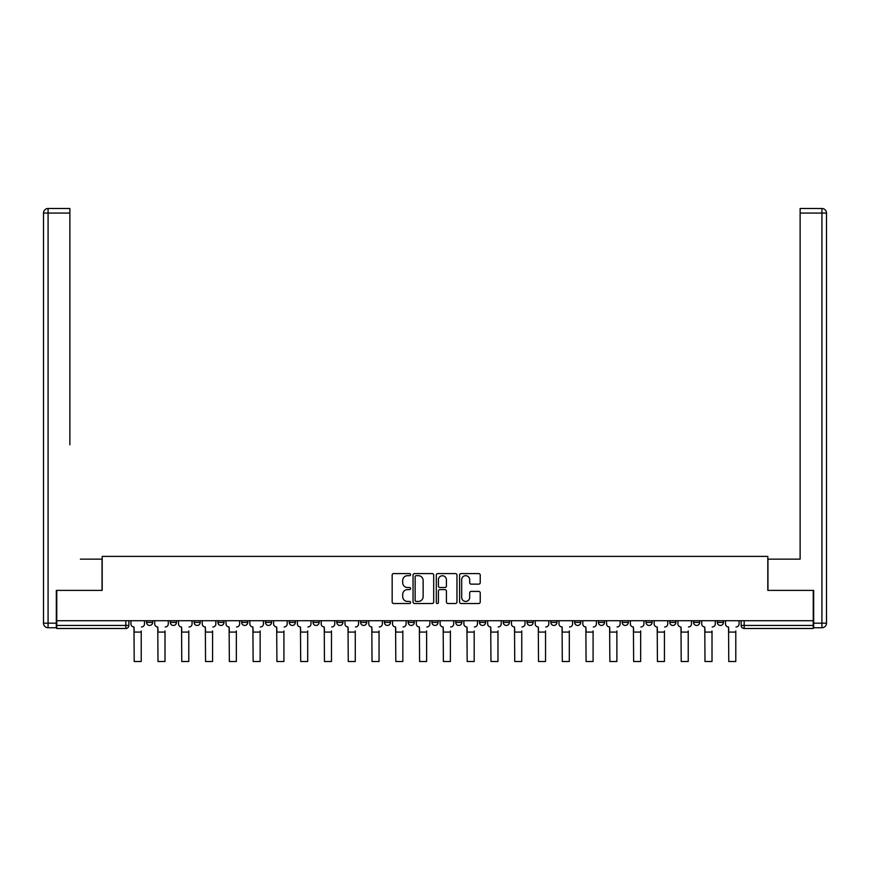 <?xml version="1.0" encoding="UTF-8"?>
<svg xmlns="http://www.w3.org/2000/svg" width="870" height="870" viewBox="0 0 870 870"><rect width="100%" height="100%" fill="white"/><g stroke="black" fill="none" stroke-linecap="round" stroke-linejoin="round"><path stroke-width="1.3" d="M410.607 574.646A1.044 1.044 0 0 0 409.563 573.591L393.664 573.591A1.501 1.501 0 0 0 392.163 575.092L392.163 602.029A1.501 1.501 0 0 0 393.664 603.519L409.563 603.519A1.044 1.044 0 0 0 410.607 602.475A1.044 1.044 0 0 0 409.563 601.431L407.508 601.431A4.785 4.785 0 0 1 402.712 596.635L402.712 594.395A4.785 4.785 0 0 1 407.508 589.61L409.563 589.61A1.044 1.044 0 0 0 410.607 588.555A1.044 1.044 0 0 0 409.563 587.511L407.508 587.511A4.785 4.785 0 0 1 402.712 582.726L402.712 580.475A4.785 4.785 0 0 1 407.508 575.69L409.563 575.69A1.044 1.044 0 0 0 410.607 574.646M717.348 620.723L717.348 622.398L723.438 622.398A3.045 3.045 0 0 1 720.393 625.454A3.045 3.045 0 0 1 717.348 622.398L717.348 620.723M645.997 622.398L645.997 620.723L645.997 622.398A3.045 3.045 0 0 0 649.042 625.454A3.045 3.045 0 0 1 645.997 622.398L652.098 622.398A3.045 3.045 0 0 1 649.042 625.454M622.213 622.398L622.213 620.723L622.213 622.398A3.045 3.045 0 0 0 625.258 625.454A3.045 3.045 0 0 1 622.213 622.398L628.314 622.398A3.045 3.045 0 0 1 625.258 625.454M550.862 620.723L550.862 622.398L556.963 622.398A3.045 3.045 0 0 1 553.918 625.454A3.045 3.045 0 0 1 550.862 622.398L550.862 620.723M527.079 620.723L527.079 622.398L533.179 622.398A3.045 3.045 0 0 1 530.135 625.454A3.045 3.045 0 0 1 527.079 622.398L527.079 620.723M408.171 620.723L408.171 622.398L414.261 622.398A3.045 3.045 0 0 1 411.216 625.454A3.045 3.045 0 0 1 408.171 622.398L408.171 620.723M360.604 620.723L360.604 622.398L366.705 622.398A3.045 3.045 0 0 1 363.649 625.454A3.045 3.045 0 0 1 360.604 622.398L360.604 620.723M336.82 620.723L336.82 622.398L342.921 622.398A3.045 3.045 0 0 1 339.865 625.454A3.045 3.045 0 0 1 336.82 622.398L336.82 620.723M313.037 620.723L313.037 622.398L319.138 622.398A3.045 3.045 0 0 1 316.082 625.454A3.045 3.045 0 0 1 313.037 622.398L313.037 620.723M289.253 620.723L289.253 622.398L295.354 622.398A3.045 3.045 0 0 1 292.309 625.454A3.045 3.045 0 0 1 289.253 622.398L289.253 620.723M265.47 620.723L265.47 622.398L271.57 622.398A3.045 3.045 0 0 1 268.525 625.454A3.045 3.045 0 0 1 265.47 622.398L265.47 620.723M241.686 622.398L241.686 620.723L241.686 622.398A3.045 3.045 0 0 0 244.742 625.454A3.045 3.045 0 0 1 241.686 622.398L247.787 622.398A3.045 3.045 0 0 1 244.742 625.454A3.045 3.045 0 0 0 247.787 622.398A3.045 3.045 0 0 1 244.742 625.454M217.902 622.398L217.902 620.723L217.902 622.398A3.045 3.045 0 0 0 220.958 625.454A3.045 3.045 0 0 1 217.902 622.398L224.003 622.398A3.045 3.045 0 0 1 220.958 625.454M194.119 622.398L194.119 620.723L194.119 622.398A3.045 3.045 0 0 0 197.175 625.454A3.045 3.045 0 0 1 194.119 622.398L200.22 622.398A3.045 3.045 0 0 1 197.175 625.454M478.728 584.14A1.501 1.501 0 0 0 480.229 582.65L480.229 575.092A1.501 1.501 0 0 0 478.728 573.591L461.078 573.591A1.501 1.501 0 0 0 459.577 575.092L459.577 602.029A1.501 1.501 0 0 0 461.078 603.519L478.728 603.519A1.501 1.501 0 0 0 480.229 602.029L480.229 592.894A1.501 1.501 0 0 0 478.728 591.404L471.181 591.404A1.501 1.501 0 0 0 469.68 592.894L469.68 597.429A4.002 4.002 0 0 1 465.678 601.431A4.002 4.002 0 0 1 461.676 597.429L461.676 579.692A4.002 4.002 0 0 1 465.678 575.69A4.002 4.002 0 0 1 469.68 579.692L469.68 582.65A1.501 1.501 0 0 0 471.181 584.14L478.728 584.14M56.767 620.723L56.767 590.393L102.192 590.393L102.192 556.387L767.808 556.387L767.808 590.393L813.232 590.393L813.232 620.723L56.767 620.723L56.767 625.454L128.869 625.454L128.869 620.723M433.695 575.092A1.501 1.501 0 0 0 432.194 573.591L414.533 573.591A1.501 1.501 0 0 0 413.043 575.092L413.043 602.029A1.501 1.501 0 0 0 414.533 603.519L432.194 603.519A1.501 1.501 0 0 0 433.695 602.029L433.695 575.092M437.806 573.591L455.467 573.591A1.501 1.501 0 0 1 456.957 575.092L456.957 602.029A1.501 1.501 0 0 1 455.467 603.519L447.909 603.519A1.501 1.501 0 0 1 446.408 602.029L446.408 591.1A1.501 1.501 0 0 0 444.918 589.61L439.905 589.61A1.501 1.501 0 0 0 438.404 591.1L438.404 602.475A1.044 1.044 0 0 1 437.36 603.519A1.044 1.044 0 0 1 436.305 602.475L436.305 575.092A1.501 1.501 0 0 1 437.806 573.591M741.131 620.723L741.131 625.454L813.232 625.454L813.232 628.499L744.176 628.499A3.045 3.045 0 0 1 741.131 625.454L741.131 620.723M813.232 620.723L813.232 625.454M125.824 620.723L125.824 628.499A3.045 3.045 0 0 0 128.869 625.454A3.045 3.045 0 0 1 125.824 628.499L56.767 628.499L56.767 625.454M723.438 620.723L723.438 622.398A3.045 3.045 0 0 1 720.393 625.454A3.045 3.045 0 0 0 723.438 622.398L723.438 620.723M699.654 620.723L699.654 622.398A3.045 3.045 0 0 1 696.609 625.454A3.045 3.045 0 0 1 693.564 622.398L699.654 622.398L699.654 620.723M693.564 620.723L693.564 622.398M675.881 620.723L675.881 622.398A3.045 3.045 0 0 1 672.825 625.454A3.045 3.045 0 0 1 669.78 622.398L675.881 622.398M669.78 620.723L669.78 622.398M652.098 620.723L652.098 622.398L652.098 620.723M628.314 620.723L628.314 622.398L628.314 620.723M604.53 620.723L604.53 622.398A3.045 3.045 0 0 1 601.475 625.454A3.045 3.045 0 0 1 598.429 622.398L604.53 622.398L604.53 620.723M598.429 620.723L598.429 622.398M580.747 620.723L580.747 622.398A3.045 3.045 0 0 1 577.691 625.454A3.045 3.045 0 0 1 574.646 622.398L580.747 622.398A3.045 3.045 0 0 1 577.691 625.454A3.045 3.045 0 0 0 580.747 622.398M574.646 620.723L574.646 622.398M556.963 620.723L556.963 622.398M533.179 620.723L533.179 622.398M509.396 620.723L509.396 622.398A3.045 3.045 0 0 1 506.351 625.454A3.045 3.045 0 0 1 503.295 622.398A3.045 3.045 0 0 0 506.351 625.454M503.295 620.723L503.295 622.398L509.396 622.398M485.612 620.723L485.612 622.398A3.045 3.045 0 0 1 482.567 625.454A3.045 3.045 0 0 1 479.511 622.398L485.612 622.398A3.045 3.045 0 0 1 482.567 625.454A3.045 3.045 0 0 0 485.612 622.398M479.511 620.723L479.511 622.398M461.829 620.723L461.829 622.398A3.045 3.045 0 0 1 458.784 625.454A3.045 3.045 0 0 1 455.739 622.398A3.045 3.045 0 0 0 458.784 625.454M455.739 620.723L455.739 622.398L461.829 622.398M438.045 620.723L438.045 622.398A3.045 3.045 0 0 1 435 625.454A3.045 3.045 0 0 1 431.955 622.398L438.045 622.398M431.955 620.723L431.955 622.398M414.261 620.723L414.261 622.398M390.489 620.723L390.489 622.398A3.045 3.045 0 0 1 387.433 625.454A3.045 3.045 0 0 1 384.388 622.398L390.489 622.398M384.388 620.723L384.388 622.398M366.705 620.723L366.705 622.398M342.921 620.723L342.921 622.398M319.138 620.723L319.138 622.398L319.138 620.723M295.354 620.723L295.354 622.398A3.045 3.045 0 0 1 292.309 625.454A3.045 3.045 0 0 0 295.354 622.398M271.57 620.723L271.57 622.398A3.045 3.045 0 0 1 268.525 625.454A3.045 3.045 0 0 0 271.57 622.398L271.57 620.723M247.787 620.723L247.787 622.398M224.003 620.723L224.003 622.398L224.003 620.723M200.22 620.723L200.22 622.398L200.22 620.723M170.346 620.723L170.346 622.398L176.436 622.398L176.436 620.723L176.436 622.398A3.045 3.045 0 0 1 173.391 625.454A3.045 3.045 0 0 1 170.346 622.398A3.045 3.045 0 0 0 173.391 625.454A3.045 3.045 0 0 0 176.436 622.398A3.045 3.045 0 0 1 173.391 625.454M146.562 620.723L146.562 622.398L152.652 622.398L152.652 620.723L152.652 622.398A3.045 3.045 0 0 1 149.607 625.454A3.045 3.045 0 0 1 146.562 622.398A3.045 3.045 0 0 0 149.607 625.454A3.045 3.045 0 0 0 152.652 622.398A3.045 3.045 0 0 1 149.607 625.454M416.186 575.69A1.044 1.044 0 0 0 415.131 576.734L415.131 600.376A1.044 1.044 0 0 0 416.186 601.431L418.35 601.431A4.785 4.785 0 0 0 423.135 596.635L423.135 580.475A4.785 4.785 0 0 0 418.35 575.69L416.186 575.69M446.408 579.768A4.002 4.002 0 0 0 442.406 575.766A4.002 4.002 0 0 0 438.404 579.768L438.404 586.01A1.501 1.501 0 0 0 439.905 587.511L444.918 587.511A1.501 1.501 0 0 0 446.408 586.01L446.408 579.768M130.935 623.931L130.935 620.723L130.935 623.931A3.045 3.045 0 0 0 133.98 626.976L134.208 630.946M133.98 626.976L134.208 661.504L141.223 661.504L141.223 630.946M144.496 623.931L144.496 620.723L144.496 623.931A3.045 3.045 0 0 1 141.451 626.976M141.223 661.504L134.208 661.504M154.719 623.931L154.719 620.723L154.719 623.931A3.045 3.045 0 0 0 157.764 626.976L157.992 630.946M157.764 626.976L157.992 661.504L165.006 661.504L165.006 630.946M168.28 623.931L168.28 620.723L168.28 623.931A3.045 3.045 0 0 1 165.235 626.976M178.502 623.931L178.502 620.723L178.502 623.931A3.045 3.045 0 0 0 181.547 626.976L181.776 630.946M181.547 626.976L181.776 661.504L188.79 661.504L188.79 630.946M192.063 623.931L192.063 620.723L192.063 623.931A3.045 3.045 0 0 1 189.018 626.976M56.311 623.17L56.311 627.738L48.078 627.738A4.578 4.578 0 0 1 43.5 623.17L43.5 213.063A4.578 4.578 0 0 1 48.078 208.495L69.872 208.495L69.872 213.063L48.078 213.063L48.078 623.17L56.311 623.17L56.311 590.393L102.04 590.393L102.04 559.138L80.399 559.138M69.872 213.063L69.872 444.798M48.078 208.495A4.578 4.578 0 0 0 43.5 213.063A4.578 4.578 0 0 1 48.078 208.495A4.578 4.578 0 0 0 43.5 213.063L48.078 213.063L48.078 208.495M789.601 559.138L800.128 559.138L800.128 208.495L821.922 208.495L800.128 208.495M813.689 623.17L821.922 623.17L821.922 627.738A4.578 4.578 0 0 0 826.5 623.17L826.5 213.063L826.5 623.17A4.578 4.578 0 0 1 821.922 627.738L813.689 627.738L813.689 590.393L767.96 590.393L767.96 559.138L800.128 559.138L800.128 444.798M821.922 208.495A4.578 4.578 0 0 1 826.5 213.063A4.578 4.578 0 0 0 821.922 208.495A4.578 4.578 0 0 1 826.5 213.063A4.578 4.578 0 0 0 821.922 208.495L821.922 213.063L800.128 213.063M165.006 661.504L157.992 661.504M188.79 661.504L181.776 661.504M202.275 623.931L202.275 620.723L202.275 623.931A3.045 3.045 0 0 0 205.331 626.976L205.559 630.946M205.331 626.976L205.559 661.504L212.574 661.504L212.574 630.946M215.847 623.931L215.847 620.723L215.847 623.931A3.045 3.045 0 0 1 212.802 626.976M226.059 623.931L226.059 620.723L226.059 623.931A3.045 3.045 0 0 0 229.114 626.976L229.343 630.946M229.114 626.976L229.343 661.504L236.357 661.504L236.357 630.946M239.631 623.931L239.631 620.723L239.631 623.931A3.045 3.045 0 0 1 236.586 626.976M249.842 623.931L249.842 620.723L249.842 623.931A3.045 3.045 0 0 0 252.898 626.976L253.126 630.946M252.898 626.976L253.126 661.504L260.141 661.504L260.141 630.946M263.414 623.931L263.414 620.723L263.414 623.931A3.045 3.045 0 0 1 260.369 626.976M212.574 661.504L205.559 661.504M236.357 661.504L229.343 661.504M260.141 661.504L253.126 661.504M273.626 623.931L273.626 620.723L273.626 623.931A3.045 3.045 0 0 0 276.682 626.976L276.91 630.946M276.682 626.976L276.91 661.504L283.914 661.504L283.914 630.946M287.198 623.931L287.198 620.723L287.198 623.931A3.045 3.045 0 0 1 284.153 626.976M283.914 661.504L276.91 661.504M297.409 623.931L297.409 620.723L297.409 623.931A3.045 3.045 0 0 0 300.465 626.976L300.694 630.946M300.465 626.976L300.694 661.504L307.697 661.504L307.697 630.946M310.981 623.931L310.981 620.723L310.981 623.931A3.045 3.045 0 0 1 307.926 626.976M307.697 661.504L300.694 661.504M321.193 623.931L321.193 620.723L321.193 623.931A3.045 3.045 0 0 0 324.238 626.976L324.466 630.946M324.238 626.976L324.466 661.504L331.481 661.504L331.481 630.946M334.765 623.931L334.765 620.723L334.765 623.931A3.045 3.045 0 0 1 331.709 626.976M331.481 661.504L324.466 661.504M344.977 623.931L344.977 620.723L344.977 623.931A3.045 3.045 0 0 0 348.022 626.976L348.25 630.946M348.022 626.976L348.25 661.504L355.264 661.504L355.264 630.946M358.549 623.931L358.549 620.723L358.549 623.931A3.045 3.045 0 0 1 355.493 626.976M355.264 661.504L348.25 661.504M368.76 623.931L368.76 620.723L368.76 623.931A3.045 3.045 0 0 0 371.805 626.976L372.034 630.946M371.805 626.976L372.034 661.504L379.048 661.504L379.048 630.946M382.332 623.931L382.332 620.723L382.332 623.931A3.045 3.045 0 0 1 379.276 626.976M379.048 661.504L372.034 661.504M392.544 623.931L392.544 620.723L392.544 623.931A3.045 3.045 0 0 0 395.589 626.976L395.817 630.946M395.589 626.976L395.817 661.504L402.832 661.504L402.832 630.946M406.105 623.931L406.105 620.723L406.105 623.931A3.045 3.045 0 0 1 403.06 626.976M402.832 661.504L395.817 661.504M416.328 623.931L416.328 620.723L416.328 623.931A3.045 3.045 0 0 0 419.373 626.976L419.601 630.946M419.373 626.976L419.601 661.504L426.615 661.504L426.615 630.946M429.889 623.931L429.889 620.723L429.889 623.931A3.045 3.045 0 0 1 426.844 626.976M426.615 661.504L419.601 661.504M440.111 623.931L440.111 620.723L440.111 623.931A3.045 3.045 0 0 0 443.156 626.976L443.385 630.946M443.156 626.976L443.385 661.504L450.399 661.504L450.399 630.946M453.672 623.931L453.672 620.723L453.672 623.931A3.045 3.045 0 0 1 450.627 626.976M450.399 661.504L443.385 661.504M463.895 623.931L463.895 620.723L463.895 623.931A3.045 3.045 0 0 0 466.94 626.976L467.168 630.946M466.94 626.976L467.168 661.504L474.183 661.504L474.183 630.946M477.456 623.931L477.456 620.723L477.456 623.931A3.045 3.045 0 0 1 474.411 626.976M474.183 661.504L467.168 661.504M487.668 623.931L487.668 620.723L487.668 623.931A3.045 3.045 0 0 0 490.723 626.976L490.952 630.946M490.723 626.976L490.952 661.504L497.966 661.504L497.966 630.946M501.24 623.931L501.24 620.723L501.24 623.931A3.045 3.045 0 0 1 498.195 626.976M497.966 661.504L490.952 661.504M511.451 623.931L511.451 620.723L511.451 623.931A3.045 3.045 0 0 0 514.507 626.976L514.736 630.946M514.507 626.976L514.736 661.504L521.75 661.504L521.75 630.946M525.023 623.931L525.023 620.723L525.023 623.931A3.045 3.045 0 0 1 521.978 626.976M521.75 661.504L514.736 661.504M535.235 623.931L535.235 620.723L535.235 623.931A3.045 3.045 0 0 0 538.291 626.976L538.519 630.946M538.291 626.976L538.519 661.504L545.533 661.504L545.533 630.946M548.807 623.931L548.807 620.723L548.807 623.931A3.045 3.045 0 0 1 545.762 626.976M545.533 661.504L538.519 661.504M559.018 623.931L559.018 620.723L559.018 623.931A3.045 3.045 0 0 0 562.074 626.976L562.303 630.946M562.074 626.976L562.303 661.504L569.306 661.504L569.306 630.946M572.59 623.931L572.59 620.723L572.59 623.931A3.045 3.045 0 0 1 569.535 626.976M569.306 661.504L562.303 661.504M582.802 623.931L582.802 620.723L582.802 623.931A3.045 3.045 0 0 0 585.847 626.976L586.086 630.946M585.847 626.976L586.086 661.504L593.09 661.504L593.09 630.946M596.374 623.931L596.374 620.723L596.374 623.931A3.045 3.045 0 0 1 593.318 626.976M593.09 661.504L586.086 661.504M606.586 623.931L606.586 620.723L606.586 623.931A3.045 3.045 0 0 0 609.631 626.976L609.859 630.946M609.631 626.976L609.859 661.504L616.873 661.504L616.873 630.946M620.158 623.931L620.158 620.723L620.158 623.931A3.045 3.045 0 0 1 617.102 626.976M616.873 661.504L609.859 661.504M630.369 623.931L630.369 620.723L630.369 623.931A3.045 3.045 0 0 0 633.414 626.976L633.643 630.946M633.414 626.976L633.643 661.504L640.657 661.504L640.657 630.946M643.941 623.931L643.941 620.723L643.941 623.931A3.045 3.045 0 0 1 640.885 626.976M640.657 661.504L633.643 661.504M654.153 623.931L654.153 620.723L654.153 623.931A3.045 3.045 0 0 0 657.198 626.976L657.426 630.946M657.198 626.976L657.426 661.504L664.441 661.504L664.441 630.946M667.725 623.931L667.725 620.723L667.725 623.931A3.045 3.045 0 0 1 664.669 626.976M664.441 661.504L657.426 661.504M677.937 623.931L677.937 620.723L677.937 623.931A3.045 3.045 0 0 0 680.982 626.976L681.21 630.946M680.982 626.976L681.21 661.504L688.224 661.504L688.224 630.946M691.498 623.931L691.498 620.723L691.498 623.931A3.045 3.045 0 0 1 688.453 626.976M688.224 661.504L681.21 661.504M701.72 623.931L701.72 620.723L701.72 623.931A3.045 3.045 0 0 0 704.765 626.976L704.994 630.946M704.765 626.976L704.994 661.504L712.008 661.504L712.008 630.946M715.281 623.931L715.281 620.723L715.281 623.931A3.045 3.045 0 0 1 712.236 626.976M712.008 661.504L704.994 661.504M725.504 623.931L725.504 620.723L725.504 623.931A3.045 3.045 0 0 0 728.549 626.976L728.777 630.946M728.549 626.976L728.777 661.504L735.792 661.504L735.792 630.946M739.065 623.931L739.065 620.723L739.065 623.931A3.045 3.045 0 0 1 736.02 626.976M735.792 661.504L728.777 661.504M744.176 620.723L744.176 628.499M141.223 632.088L134.208 632.088M48.078 627.738L48.078 623.17L43.5 623.17M826.5 623.17L821.922 623.17L821.922 213.063L826.5 213.063M165.006 632.088L157.992 632.088M188.79 632.088L181.776 632.088M212.574 632.088L205.559 632.088M236.357 632.088L229.343 632.088M260.141 632.088L253.126 632.088M283.914 632.088L276.91 632.088M307.697 632.088L300.694 632.088M331.481 632.088L324.466 632.088M355.264 632.088L348.25 632.088M379.048 632.088L372.034 632.088M402.832 632.088L395.817 632.088M426.615 632.088L419.601 632.088M450.399 632.088L443.385 632.088M474.183 632.088L467.168 632.088M497.966 632.088L490.952 632.088M521.75 632.088L514.736 632.088M545.533 632.088L538.519 632.088M569.306 632.088L562.303 632.088M593.09 632.088L586.086 632.088M616.873 632.088L609.859 632.088M640.657 632.088L633.643 632.088M664.441 632.088L657.426 632.088M688.224 632.088L681.21 632.088M712.008 632.088L704.994 632.088M735.792 632.088L728.777 632.088"/></g></svg>
